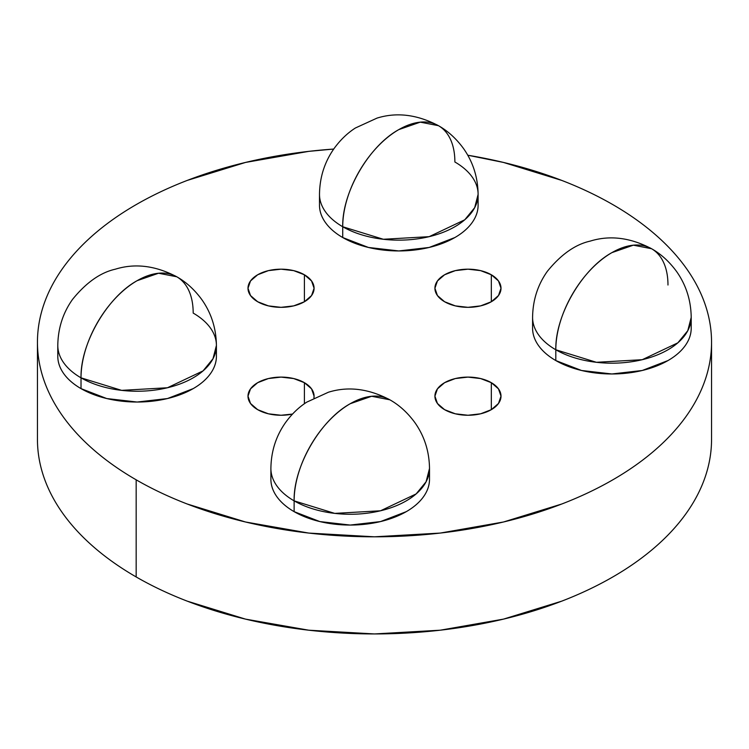 <?xml version="1.0" encoding="UTF-8"?>
<svg xmlns="http://www.w3.org/2000/svg" width="749" height="749" viewBox="0 0 749 749"><rect width="100%" height="100%" fill="white"/><g stroke="black" fill="none" stroke-linecap="round" stroke-linejoin="round"><path stroke-width="1.12" d="M611.896 252.638C581.926 269.05 555.046 315.619 555.814 349.774L596.419 362.301L642.249 359.698L677.836 342.836L687.788 330.683L691.205 317.398A79.31 45.783 180 0 1 691.205 317.398A79.31 45.783 180 0 1 642.249 359.698A79.31 45.783 180 0 1 555.814 349.774L555.814 360.559A79.31 45.783 0 0 0 642.249 370.493A79.31 45.783 0 0 0 691.205 328.184C691.205 334.26 689.192 340.102 685.166 345.71C681.141 351.318 675.411 356.271 667.977 360.559L642.249 370.493L611.896 373.976L581.542 370.493L555.814 360.559C548.38 356.271 542.651 351.318 538.625 345.71C534.599 340.102 532.586 334.26 532.586 328.184A79.31 45.783 0 0 0 555.814 360.559L555.814 349.774A79.31 45.783 180 0 1 532.586 317.398A79.31 45.783 180 0 1 532.586 317.389A79.31 45.783 0 0 0 555.814 349.774A79.31 45.792 -60 0 1 611.896 252.638A79.31 45.792 -60 0 1 651.546 248.715L633.354 245.176L611.896 252.638M270.895 479.276L270.895 468.481A79.31 45.783 0 0 0 294.123 500.856A79.31 45.792 -60 0 1 350.204 403.73A79.31 45.792 -60 0 1 389.854 399.807L371.663 396.268L350.204 403.73C320.235 420.142 293.346 466.702 294.123 500.856L334.728 513.393L380.548 510.781L416.144 493.919L426.087 481.776L429.505 468.481A79.31 45.783 180 0 1 380.548 510.781A79.31 45.783 180 0 1 294.123 500.856L294.123 511.651A79.31 45.783 0 0 0 380.548 521.576A79.31 45.783 0 0 0 429.505 479.276C429.505 485.343 427.492 491.185 423.466 496.793C419.44 502.41 413.71 507.354 406.276 511.651L380.548 521.576L350.204 525.058L319.851 521.576L294.123 511.651C286.689 507.354 280.959 502.41 276.933 496.793C272.908 491.185 270.895 485.343 270.895 479.276A79.31 45.783 0 0 0 294.123 511.651L294.123 500.856A79.31 45.783 180 0 1 270.895 468.481A79.31 45.783 180 0 1 270.895 468.471M398.796 129.614C368.836 146.018 341.947 192.587 342.724 226.741L383.329 239.268L429.149 236.665L464.745 219.803L474.688 207.66L478.105 194.365A79.31 45.783 180 0 1 429.149 236.665A79.31 45.783 180 0 1 342.724 226.741L342.724 237.536A79.31 45.783 0 0 0 429.149 247.46A79.31 45.783 0 0 0 478.105 205.16C478.105 211.227 476.092 217.07 472.067 222.678C468.041 228.286 462.311 233.239 454.877 237.536L429.149 247.46L398.796 250.943L368.452 247.46L342.724 237.536C335.29 233.239 329.56 228.286 325.534 222.678C321.508 217.07 319.495 211.227 319.495 205.16A79.31 45.783 0 0 0 342.724 237.536L342.724 226.741A79.31 45.783 180 0 1 319.495 194.365A79.31 45.783 180 0 1 319.495 194.356A79.31 45.783 0 0 0 342.724 226.741A79.31 45.792 -60 0 1 398.796 129.614A79.31 45.792 -60 0 1 438.455 125.682L420.264 122.153L398.796 129.614M57.795 356.243L57.795 345.458A79.31 45.783 0 0 0 81.023 377.833A79.31 45.792 -60 0 1 137.104 280.697A79.31 45.792 -60 0 1 176.755 276.774L158.563 273.235L137.104 280.697C107.135 297.11 80.255 343.679 81.023 377.833L121.628 390.36L167.458 387.757L203.045 370.895L212.997 358.743L216.414 345.458A79.31 45.783 180 0 1 167.458 387.757A79.31 45.783 180 0 1 81.023 377.833L81.023 388.619A79.31 45.783 0 0 0 167.458 398.552A79.31 45.783 0 0 0 216.414 356.243C216.414 362.319 214.401 368.162 210.375 373.77C206.35 379.378 200.62 384.331 193.186 388.619L167.458 398.552L137.104 402.035L106.751 398.552L81.023 388.619C73.589 384.331 67.859 379.378 63.834 373.77C59.808 368.162 57.795 362.319 57.795 356.243A79.31 45.783 0 0 0 81.023 388.619L81.023 377.833A79.31 45.783 180 0 1 57.795 345.458A79.31 45.783 180 0 1 57.795 345.448M454.877 161.99A79.31 45.783 180 0 1 478.105 194.365C477.89 177.251 472.993 161.924 463.425 148.396C456.15 138.518 447.827 130.944 438.455 125.682A79.31 45.792 -60 0 1 454.877 161.99M193.186 313.082A79.31 45.783 180 0 1 216.414 345.458C216.189 328.334 211.302 313.016 201.734 299.488C194.459 289.61 186.136 282.036 176.755 276.774A79.31 45.792 -60 0 1 193.186 313.082M429.505 468.471A79.31 45.783 180 0 1 429.505 468.481C429.289 451.366 424.393 436.049 414.824 422.52C407.55 412.633 399.226 405.069 389.854 399.807A79.31 45.792 -60 0 1 389.864 399.807C368.583 388.637 348.098 386.109 328.408 392.233L306.762 402.138C298.851 407.213 291.82 413.972 285.65 422.408C276.035 435.955 271.11 451.319 270.895 468.481M444.597 409.666A33.04 19.081 180 0 1 434.916 396.174A33.04 19.081 180 0 1 455.317 378.554A33.04 19.081 180 0 1 491.325 382.683L491.325 409.666L480.605 413.804L467.966 415.255L455.317 413.804L444.597 409.666L437.435 403.477L434.916 396.174L437.435 388.871L444.597 382.683L455.317 378.554L467.966 377.103L480.605 378.554L491.325 382.683L498.488 388.871L501.006 396.174L498.488 403.477L491.325 409.666L491.325 382.683A33.04 19.081 180 0 1 501.006 396.174A33.04 19.081 180 0 1 480.605 413.804A33.04 19.081 180 0 1 444.597 409.666M257.675 301.744A33.04 19.081 180 0 1 247.994 288.253A33.04 19.081 180 0 1 268.395 270.632A33.04 19.081 180 0 1 304.403 274.771L304.403 301.744L293.683 305.882L281.034 307.333L268.395 305.882L257.675 301.744L250.512 295.555L247.994 288.253L250.512 280.959L257.675 274.771L268.395 270.632L281.034 269.181L293.683 270.632L304.403 274.771L311.565 280.959L314.084 288.253L311.565 295.555L304.403 301.744L304.403 274.771A33.04 19.081 180 0 1 314.084 288.253A33.04 19.081 180 0 1 293.683 305.882A33.04 19.081 180 0 1 257.675 301.744M257.675 409.666A33.04 19.081 180 0 1 247.994 396.174A33.04 19.081 180 0 1 268.395 378.554A33.04 19.081 180 0 1 304.403 382.683L304.403 403.739L304.403 382.683L311.565 388.871L314.084 396.174L313.943 397.953A33.04 19.081 180 0 0 314.084 396.174A33.04 19.081 180 0 0 304.403 382.683L293.683 378.554L281.034 377.103L268.395 378.554L257.675 382.683L250.512 388.871L247.994 396.174L250.512 403.477L257.675 409.666L268.395 413.804L281.034 415.255L292.503 414.066A33.04 19.081 180 0 1 257.675 409.666M444.597 301.744A33.04 19.081 180 0 1 434.916 288.253A33.04 19.081 180 0 1 455.317 270.632A33.04 19.081 180 0 1 491.325 274.771L491.325 301.744L480.605 305.882L467.966 307.333L455.317 305.882L444.597 301.744L437.435 295.555L434.916 288.253L437.435 280.959L444.597 274.771L455.317 270.632L467.966 269.181L480.605 270.632L491.325 274.771L498.488 280.959L501.006 288.253L498.488 295.555L491.325 301.744L491.325 274.771A33.04 19.081 180 0 1 501.006 288.253A33.04 19.081 180 0 1 480.605 305.882A33.04 19.081 180 0 1 444.597 301.744M711.55 439.345C711.55 452.124 709.387 464.783 705.071 477.31C700.755 489.846 694.36 502.008 685.897 513.814C677.424 525.62 667.041 536.836 654.748 547.453C642.455 558.08 628.477 567.911 612.832 576.945C597.178 585.98 580.157 594.051 561.759 601.147L503.487 619.123L440.253 630.199L374.5 633.944L308.747 630.199L245.513 619.123L187.241 601.147C168.843 594.051 151.822 585.98 136.168 576.945C120.523 567.911 106.545 558.08 94.252 547.453C81.959 536.836 71.576 525.62 63.103 513.814C54.64 502.008 48.245 489.846 43.929 477.31C39.613 464.783 37.45 452.124 37.45 439.345A337.05 194.59 0 0 0 136.168 576.945A337.05 194.59 0 0 0 503.487 619.123A337.05 194.59 0 0 0 711.55 439.345L711.55 342.218A337.05 194.59 180 0 1 503.487 521.997A337.05 194.59 180 0 1 136.168 479.819L136.168 576.945L136.168 479.819C151.822 488.854 168.843 496.915 187.241 504.011L245.513 521.997L308.747 533.073L374.5 536.808L440.253 533.073L503.487 521.997L561.759 504.011C580.157 496.915 597.178 488.854 612.832 479.819C628.477 470.784 642.455 460.953 654.748 450.327C667.041 439.7 677.424 428.494 685.897 416.687C694.36 404.881 700.755 392.71 705.071 380.183C709.387 367.647 711.55 354.998 711.55 342.218C711.55 329.438 709.387 316.78 705.071 304.253C700.755 291.717 694.36 279.555 685.897 267.749C677.424 255.943 667.041 244.726 654.748 234.109C642.455 223.483 628.477 213.652 612.832 204.617A337.05 194.59 180 0 1 711.55 342.218M612.832 204.617C597.178 195.583 580.157 187.512 561.759 180.415L503.487 162.439L467.769 155.221A337.05 194.59 180 0 1 612.832 204.617M333.717 149.051L308.747 151.364L245.513 162.439L187.241 180.415C168.843 187.512 151.822 195.583 136.168 204.617C120.523 213.652 106.545 223.483 94.252 234.109C81.959 244.726 71.576 255.943 63.103 267.749C54.64 279.555 48.245 291.717 43.929 304.253C39.613 316.78 37.45 329.438 37.45 342.218C37.45 354.998 39.613 367.647 43.929 380.183C48.245 392.71 54.64 404.881 63.103 416.687C71.576 428.494 81.959 439.7 94.252 450.327C106.545 460.953 120.523 470.784 136.168 479.819A337.05 194.59 180 0 1 37.45 342.218A337.05 194.59 180 0 1 333.717 149.051M532.586 328.184L532.586 317.398C532.811 300.227 537.726 284.863 547.35 271.316C560.992 254.52 575.251 244.455 590.1 241.141C609.789 235.017 630.274 237.545 651.546 248.715A79.31 45.792 -60 0 1 667.977 285.023M651.546 248.715C660.927 253.977 669.25 261.551 676.525 271.428C686.093 284.957 690.981 300.274 691.205 317.398L691.205 328.184M478.105 205.16L478.105 194.365M216.414 356.243L216.414 345.458M429.505 479.276L429.505 468.481M37.45 439.345L37.45 342.218M319.495 205.16L319.495 194.365C319.711 177.195 324.635 161.84 334.251 148.293C340.421 139.857 347.452 133.097 355.363 128.013L377.009 118.108C396.698 111.994 417.174 114.513 438.455 125.682M57.795 345.458C58.019 328.287 62.935 312.923 72.559 299.375C86.201 282.579 100.46 272.514 115.309 269.2C134.998 263.077 155.483 265.605 176.755 276.774"/></g></svg>
